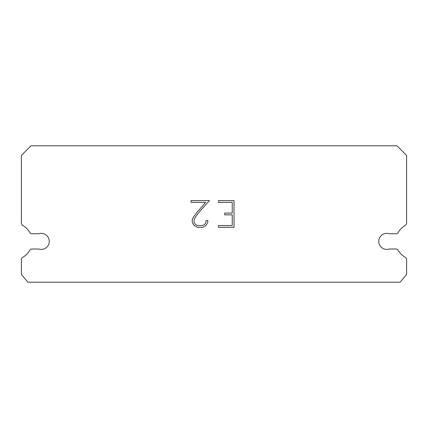 <?xml version="1.0" encoding="UTF-8"?>
<svg xmlns="http://www.w3.org/2000/svg" width="428" height="428" viewBox="0 0 428 428"><rect width="100%" height="100%" fill="white"/><g stroke="black" fill="none" stroke-linecap="round" stroke-linejoin="round"><path stroke-width="0.64" d="M384.274 233.752A8.025 8.025 0 0 1 389.255 233.752L396.023 233.752A2.568 2.568 0 0 0 398.265 232.436A18.297 18.297 0 0 1 405.289 225.417A2.568 2.568 0 0 0 406.6 223.175L406.6 155.418L396.97 145.787L31.03 145.787L21.4 155.418L21.4 223.175A2.568 2.568 0 0 0 22.711 225.417A18.297 18.297 0 0 1 29.735 232.436A2.568 2.568 0 0 0 31.977 233.752L38.745 233.752A8.025 8.025 0 0 1 48.862 238.888A8.025 8.025 0 0 1 38.745 249.01L31.977 249.01A2.568 2.568 0 0 0 29.735 250.321A18.297 18.297 0 0 1 22.711 257.346A2.568 2.568 0 0 0 21.4 259.582L21.4 274.38L27.82 282.213L400.18 282.213L406.6 274.38L406.6 259.582A2.568 2.568 0 0 0 405.289 257.346A18.297 18.297 0 0 1 398.265 250.321A2.568 2.568 0 0 0 396.023 249.01L389.255 249.01A8.025 8.025 0 0 1 379.138 243.869A8.025 8.025 0 0 1 384.274 233.752M232.238 225.545L232.238 214.851L224.754 214.851L224.754 213.069L232.238 213.069L232.238 202.374L218.505 202.374L218.505 200.588L234.025 200.588L234.025 227.327L218.505 227.327L218.505 225.545L232.238 225.545M207.81 220.548L207.81 222.153L206.537 224.764L205.215 226.059L202.605 227.327L197.469 227.327L194.874 226.038L193.552 224.732L192.263 222.127L192.263 219.478L193.552 216.921L197.329 211.892L205.633 202.374L191.027 202.374L191.027 200.588L209.41 200.588L198.999 212.283L195.291 217.226L194.093 219.666L194.093 222.014L195.259 224.363L197.624 225.545L202.465 225.545L204.814 224.363L205.996 222.014L205.996 220.548L207.81 220.548"/></g></svg>
